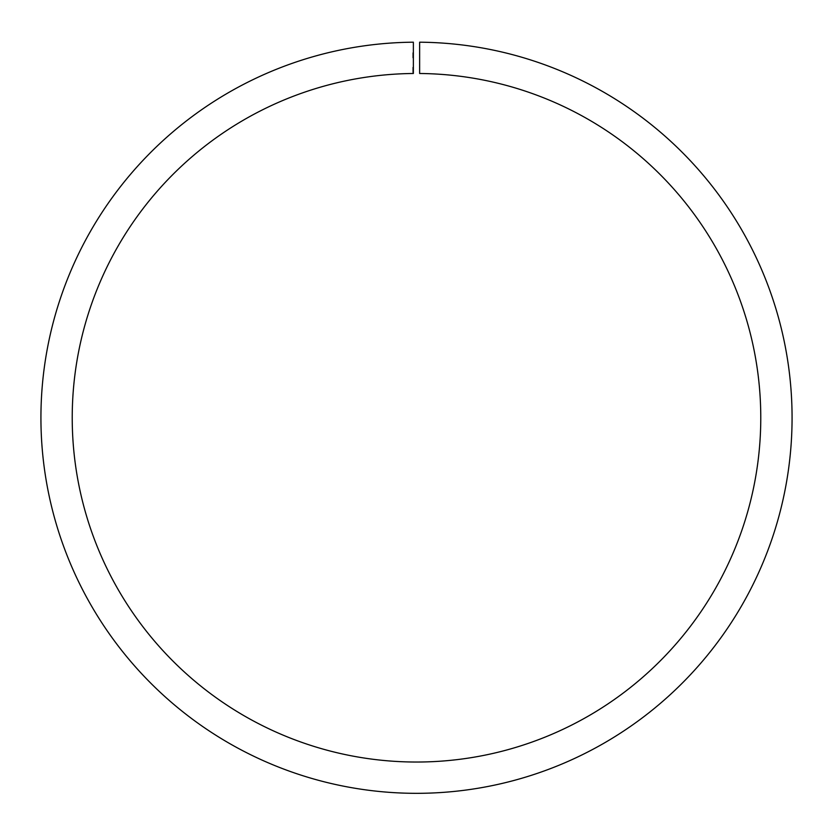 <?xml version="1.0" encoding="UTF-8"?>
<svg xmlns="http://www.w3.org/2000/svg" width="833" height="833" viewBox="0 0 833 833"><rect width="100%" height="100%" fill="white"/><g stroke="black" fill="none" stroke-linecap="round" stroke-linejoin="round"><path stroke-width="0.62" stroke-dasharray="4.17 3.12" d="M412.741 69.597L412.741 72.513L412.741 67.796L413.366 68.577L413.366 72.513L412.741 67.286L413.366 67.286L413.366 72.513L413.366 67.286L413.366 72.388L413.366 67.286L412.741 67.286L412.741 69.597L413.366 69.597M412.741 56.696L412.741 52.75L412.741 57.841L413.366 57.841L413.366 52.75L413.366 57.904L413.366 52.75L413.366 57.841L413.366 54.145L413.366 57.841L413.366 54.593L413.366 57.841L413.366 54.593L413.366 57.841L412.741 57.841L412.741 52.875L413.366 52.875L412.741 52.875L413.366 53.385L412.741 53.385L412.741 54.916L413.366 54.916L413.366 55.676L413.366 54.593L412.741 54.916L413.366 55.426L412.741 55.426L412.741 57.841L413.366 57.841L412.741 57.841L412.741 52.75L413.366 52.75L412.741 52.75L412.741 57.841L413.366 57.841L412.741 57.217L413.366 57.217L412.741 57.904L413.366 57.904L412.741 57.904L412.741 56.04L413.366 56.04L413.366 54.593L413.366 57.456L413.366 54.593L413.366 57.456L413.366 56.04L412.741 56.019L412.741 54.822L413.366 54.822L412.741 54.145L413.366 54.145L412.741 54.145L413.366 54.863L412.741 54.884L412.741 56.123L413.366 56.123L412.741 56.123L412.741 57.456L413.366 56.696M413.366 73.491L413.366 42.191A375.579 375.579 0 0 0 91.765 606.445A375.579 375.579 0 0 0 741.235 606.445A375.579 375.579 0 0 0 419.634 42.191L419.634 73.491A344.279 344.279 0 0 1 714.131 590.795A344.279 344.279 0 0 1 118.869 590.795A344.279 344.279 0 0 1 413.366 73.491M412.741 56.904L413.366 56.904M412.741 55.676L413.366 55.676L412.741 55.676M412.741 54.936L413.366 54.936L412.741 54.916M412.741 54.332L412.741 55.873L412.741 54.593L413.366 54.593L412.741 54.593L412.741 57.456L412.741 54.593L413.366 54.593L412.741 54.593L412.741 57.841L412.741 54.207L413.366 54.207L412.741 54.843L413.366 54.332M412.741 52.75L413.366 52.75L412.741 52.75M412.741 55.03L412.741 57.904L412.741 56.019L413.366 56.04L412.741 56.019L412.741 54.593L412.741 57.841L413.366 57.841L412.741 57.841L412.741 55.873L412.741 57.841L413.366 57.841L412.741 57.841L412.741 55.998L413.366 56.019L412.741 56.04L412.741 54.145L413.366 55.03M412.741 54.145L412.741 57.841L412.741 54.207L413.366 54.207L412.741 54.863L413.366 54.863L412.741 54.145L413.366 54.145L412.741 54.145L412.741 57.841L413.366 57.841L412.741 57.841L413.366 57.841L412.741 57.841L412.741 54.207L413.366 54.207L412.741 54.863L412.741 54.145L413.366 54.145M412.741 57.904L413.366 57.904M412.741 54.593L412.741 57.841L412.741 54.593L413.366 54.593M412.741 57.456L413.366 57.456M412.741 56.019L413.366 56.019L412.741 55.998M412.741 57.841L413.366 57.841L412.741 57.841M412.741 55.311L413.366 55.311L412.741 55.311M412.741 55.551L413.366 55.551L412.741 55.551M412.741 67.796L412.741 72.388L412.741 67.411L412.741 72.388L412.741 67.796L413.366 67.796L413.366 69.899L413.366 67.796L412.741 67.796L413.366 72.002L412.741 67.286L412.741 69.899L413.366 69.899L412.741 69.899L412.741 72.513L413.366 72.513L412.741 72.513L412.741 67.796L413.366 67.796M412.741 70.024L413.366 70.024M412.741 70.909L413.366 70.909M412.741 71.044L413.366 71.044L412.741 71.044M412.741 71.732L413.366 71.732M412.741 72.002L413.366 72.002L412.741 72.002L412.741 69.899L412.741 72.002M412.741 70.951L413.366 70.951M412.741 69.389L413.366 69.389M412.741 71.149L413.366 71.149M412.741 67.921L413.366 67.921L412.741 67.921M412.741 67.411L413.366 67.411L412.741 67.411M412.741 72.388L413.366 72.388L412.741 72.388M412.741 68.941L413.366 68.941L412.741 68.941M412.741 67.286L413.366 67.286M412.741 68.764L413.366 68.764M412.741 71.877L413.366 71.877L412.741 71.877M412.741 70.326L413.366 70.326M412.741 68.806L413.366 68.806M412.741 55.873L413.366 55.873L412.741 55.873M412.741 56.436L413.366 56.436M412.741 56.311L413.366 56.311M412.741 55.988L413.366 55.988L412.741 55.988M412.741 56.134L413.366 56.134L412.741 56.134M412.741 56.529L413.366 56.529L412.741 56.529M412.741 69.899L413.366 69.899M412.741 70.545L413.366 70.545"/><path stroke-width="1.25" d="M413.366 73.491L413.366 42.191A375.579 375.579 0 0 0 91.765 606.445A375.579 375.579 0 0 0 741.235 606.445A375.579 375.579 0 0 0 419.634 42.191L419.634 73.491A344.279 344.279 0 0 1 714.131 590.795A344.279 344.279 0 0 1 118.869 590.795A344.279 344.279 0 0 1 413.366 73.491"/></g></svg>
